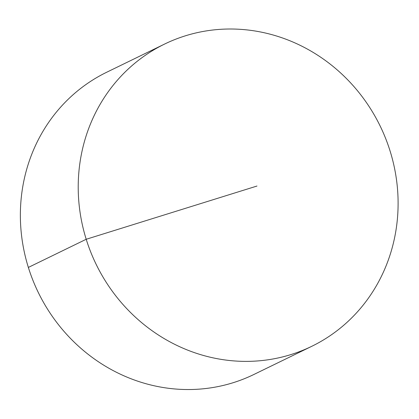 <?xml version="1.0" encoding="UTF-8"?>
<svg xmlns="http://www.w3.org/2000/svg" width="419" height="419" viewBox="0 0 419 419"><rect width="100%" height="100%" fill="white"/><g stroke="black" fill="none" stroke-linecap="round" stroke-linejoin="round"><path stroke-width="0.63" d="M188.246 34.955A168.087 157.947 64 0 0 164.594 44.063A168.087 157.947 64 0 0 90.698 251.981A168.087 157.947 64 0 0 288.068 355.438A168.087 157.947 64 0 0 311.72 346.33A168.087 157.947 64 0 0 385.621 138.411A168.087 157.947 64 0 0 188.246 34.955M164.594 44.063L106.745 72.22A168.087 157.947 64 0 0 38.291 292.478A168.087 157.947 64 0 0 253.872 374.486L311.72 346.33M256.973 186.041L86.204 239.27L28.356 267.427"/></g></svg>
